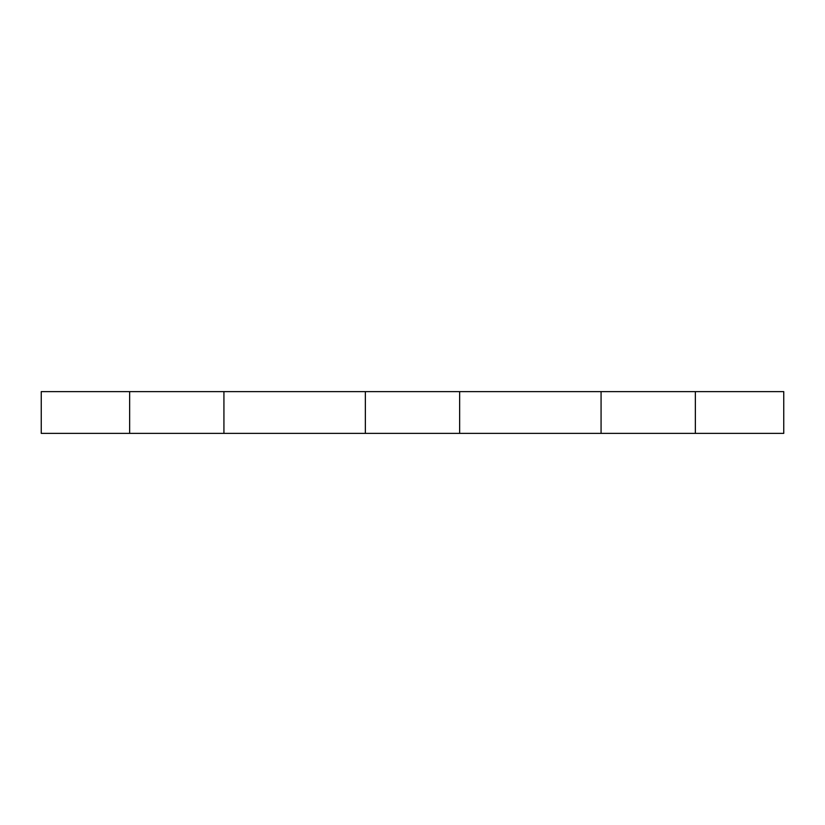 <?xml version="1.0" encoding="UTF-8"?>
<svg xmlns="http://www.w3.org/2000/svg" width="825" height="825" viewBox="0 0 825 825"><rect width="100%" height="100%" fill="white"/><g stroke="black" fill="none" stroke-linecap="round" stroke-linejoin="round"><path stroke-width="1.24" d="M129.638 433.383L129.638 391.617L41.25 391.617L41.25 433.383L223.926 433.383L223.926 391.617L783.75 391.617L783.75 433.383L695.362 433.383L695.362 391.617M601.074 391.617L601.074 433.383L695.362 433.383M601.074 433.383L459.638 433.383L459.638 391.617M365.362 391.617L365.362 433.383L459.638 433.383M365.362 433.383L223.926 433.383M129.638 391.617L223.926 391.617"/></g></svg>
